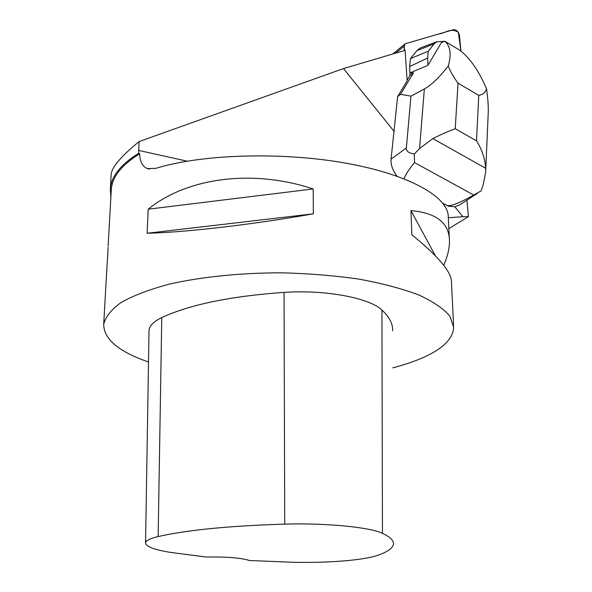 <?xml version="1.0" encoding="UTF-8"?>
<svg xmlns="http://www.w3.org/2000/svg" width="592" height="592" viewBox="0 0 592 592"><rect width="100%" height="100%" fill="white"/><g stroke="black" fill="none" stroke-linecap="round" stroke-linejoin="round"><path stroke-width="0.89" d="M460.924 51.127L459.429 35.18C458.43 31.591 456.491 29.748 453.62 29.674L405.594 43.623L404.81 44.082L404.195 46.065L404.499 50.512C403.737 47.338 404.107 45.036 405.601 43.616L439.175 33.87C445.598 33.1 450.904 27.439 458.297 32.316L460.924 51.127M442.92 203.315L448.462 206.171L454.848 206.786L459.451 205.002L477.581 193.244M454.848 206.786L462.833 216.709L468.413 216.665L466.925 200.155M187.087 161.172L138.676 150.435L139.105 141.555L343.501 68.568L405.091 50.335L407.141 80.771L397.609 96.629L391.068 159.13C390.668 164.805 392.651 170.481 397.017 176.157M343.501 68.568L394.265 131.587M139.105 141.555C121.131 156.251 111.807 167.203 111.141 174.411L111.096 175.151M448.847 228.586L468.413 216.665M448.322 217.76L462.833 216.709M111.244 190.631L111.318 189.314C112.28 176.756 121.73 164.916 139.668 153.802C139.978 161.816 142.568 166.752 147.445 168.616L155.703 168.372C201.302 154.238 280.978 151.611 345.299 163.074C409.768 174.499 448.854 197.24 448.292 217.146L449.335 238.487M139.668 153.802L138.632 153.328C120.724 164.48 111.281 176.357 110.319 188.937L110.882 197.166M138.676 150.435L138.632 153.328M392.748 367.861C404.425 364.827 414.711 361.327 423.606 357.346C442.934 348.703 452.961 338.728 453.679 327.435L449.935 316.239C443.667 308.765 433.314 301.676 418.877 294.986C402.183 288.696 382.232 283.413 359.026 279.135C334.384 275.598 308.447 273.482 281.2 272.808C240.293 272.868 201.095 276.908 169.164 284.153C149.399 289.481 133.392 295.586 121.131 302.468C111.252 309.601 105.443 316.905 103.704 324.379C103.829 339.186 118.763 351.722 148.511 361.993M106.612 272.845L108.166 247.145M443.711 265.305C447.582 256.447 449.498 248.388 449.461 241.122C449.306 223.014 436.467 212.846 410.952 210.634L411.854 234.75C438.435 256.462 451.637 272.202 451.459 281.962L453.59 325.6M148.2 209.191L147.127 233.263C184.489 232.449 252.066 224.694 313.353 213.83L313.183 188.952C252.229 168.705 186.746 177.815 148.2 209.191L313.183 188.952M392.6 330.847C393.007 323.987 389.455 317.053 381.936 310.067C369.637 297.931 325.474 289.569 284.049 292.389C230.54 296.192 189.78 304.591 161.764 317.586C153.513 321.567 149.265 325.896 149.021 330.565L149.014 331.002M377.43 555.414C387.449 551.996 392.792 548.229 393.451 544.129C393.895 540.592 390.224 536.996 382.447 533.348C370.178 527.243 326.088 522.884 284.722 524.112C229.222 525.837 187.035 529.988 158.153 536.567C149.968 538.505 145.773 540.629 145.565 542.945C145.906 546.594 154.253 549.746 170.6 552.41L206.497 557.065C226.551 556.672 240.87 557.819 249.439 560.506L292.374 562.252C326.865 563.125 363.444 560.328 377.43 555.414M410.952 210.634L435.394 255.811M147.127 233.263L313.353 213.83M422.2 47.256L420.187 48.011L416.931 50.616L410.411 58.601L409.701 66.504L409.879 72.949L413.468 72.794L400.562 94.313L410.944 96.156L406.386 147.941C406.097 151.167 408.746 153.187 414.348 154.016L419.55 148.585L432.819 138.587L485.692 168.276L485.632 172.479L483.375 183.979L481.178 190.853L473.733 195.027C458.837 203.433 449.809 206.86 446.649 205.32M400.562 94.313L397.609 96.629M413.468 72.794L409.953 75.584L407.111 80.312M427.306 65.623L409.879 72.949L409.953 75.584M427.964 65.312L441.277 42.765L444.799 41.196C450.482 46.206 451.622 54.464 448.233 65.971C439.56 77.234 431.605 84.9 424.36 88.97L410.944 96.156M485.714 170.585L488.163 114.367C488.57 107.507 488.008 98.96 486.491 88.711C478.817 70.788 469.922 57.972 459.814 50.253L444.799 41.196M486.491 88.711C485.477 92.441 482.894 94.661 478.758 95.371L458.038 83.154C453.746 77.426 450.475 71.706 448.233 65.971M414.348 154.016L414.496 162.578L473.733 195.027M414.496 162.578C408.606 169.867 405.135 175.269 404.092 178.784M485.692 168.276C485.003 158.597 481.947 149.458 476.516 140.859L455.233 128.716C449.269 130.854 441.802 134.14 432.819 138.587M454.153 46.842L445.68 41.729M444.444 41.351L436.733 41.78L434.165 43.852L428.208 51.275L410.411 58.601M428.208 51.275L427.661 58.053L409.701 66.504M427.661 58.053L427.935 65.261M404.195 46.065L395.611 53.147M382.447 533.348L381.936 310.067M284.722 524.112L284.049 292.389M158.153 536.567L161.764 317.586M406.386 147.941L391.068 159.13M478.758 95.371L476.516 140.859M455.233 128.716L458.038 83.154M424.36 88.97L419.55 148.585M434.165 43.852L416.931 50.616M392.829 53.968L404.81 44.082M149.576 169.083L147.445 168.616M103.704 324.379L106.715 270.914M108.121 246.028L111.318 189.314M145.565 542.945L149.021 330.565M111.141 174.411L110.319 188.937M436.733 41.78L420.187 48.011"/></g></svg>
